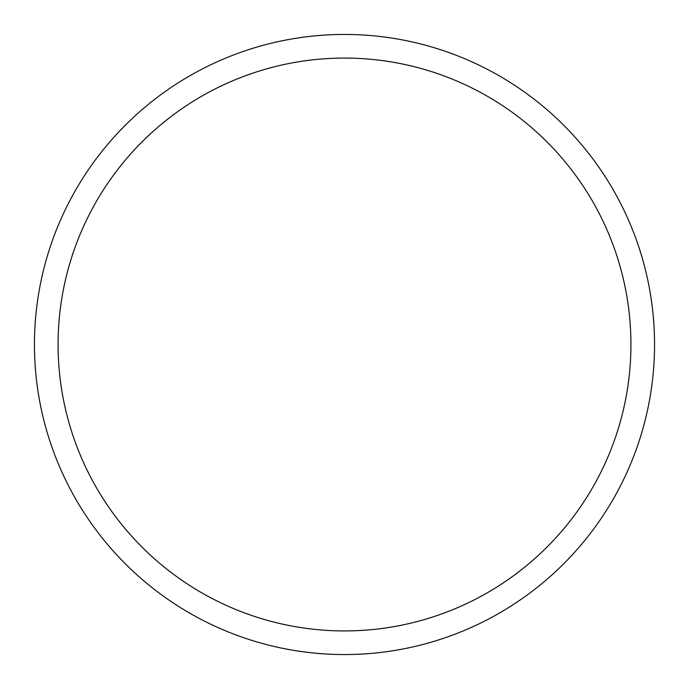 <?xml version="1.0" encoding="UTF-8"?>
<svg xmlns="http://www.w3.org/2000/svg" width="689" height="689" viewBox="0 0 689 689"><rect width="100%" height="100%" fill="white"/><g stroke="black" fill="none" stroke-linecap="round" stroke-linejoin="round"><path stroke-width="1.03" d="M630.926 344.5A286.426 286.426 0 0 0 344.5 58.074A286.426 286.426 0 0 0 58.074 344.5A286.426 286.426 0 0 0 344.5 630.926A286.426 286.426 0 0 0 630.926 344.5M34.45 344.5A310.05 310.05 0 0 1 344.5 34.45A310.05 310.05 0 0 1 654.55 344.5A310.05 310.05 0 0 1 344.5 654.55A310.05 310.05 0 0 1 34.45 344.5"/></g></svg>
